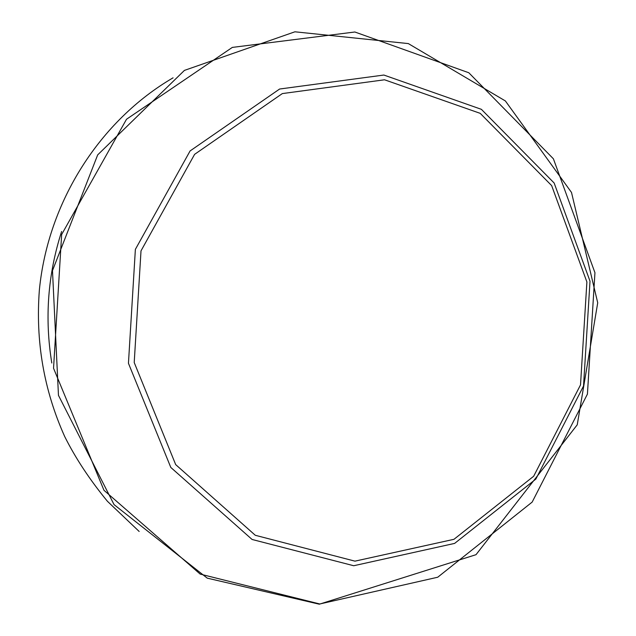<?xml version="1.0" encoding="UTF-8"?>
<svg xmlns="http://www.w3.org/2000/svg" width="636" height="636" viewBox="0 0 636 636"><rect width="100%" height="100%" fill="white"/><g stroke="black" fill="none" stroke-linecap="round" stroke-linejoin="round"><path stroke-width="0.95" d="M51.802 363.005C44.52 318.382 47.787 274.545 61.613 231.496M319.773 603.977L200.173 574.093L103.962 490.284L53.543 368.26L61.652 234.501L126.516 119.25L232.323 47.406L354.856 31.999L468.812 72.758L553.399 158.801L594.946 272.717L587.426 394.113L532.165 502.09L437.727 577.226L319.773 603.977M353.727 565.738L252.071 539.463L170.798 467.436L128.448 363.291L135.373 249.368L190.092 150.939L279.617 89.024L383.858 75.04L481.38 109.328L554.147 183.009L590.017 281.184L583.522 386.012L535.838 479.091L454.621 543.406L353.727 565.738M354.968 561.151L255.306 535.289L175.687 464.614L134.212 362.52L141.009 250.854L194.6 154.349L282.328 93.587L384.534 79.786L480.22 113.351L551.658 185.609L586.893 281.971L580.517 384.883L533.683 476.237L453.953 539.312L354.968 561.151M319.328 604.2L207.249 578.148L114.067 504.634L58.464 395.354L52.486 270.61L97.69 154.874L184.424 70.397L294.921 31.8L408.312 43.582L505.382 100.949L571.502 192.446L597.721 302.792L577.242 424.808L476.006 554.687L319.328 604.2M139.173 531.473L107.404 501.263C89.708 479.695 75.469 458.119 64.689 436.519C43.876 390.178 35.441 341.317 39.376 289.921C48.018 201.572 99.971 120.49 173.071 77.823"/></g></svg>
